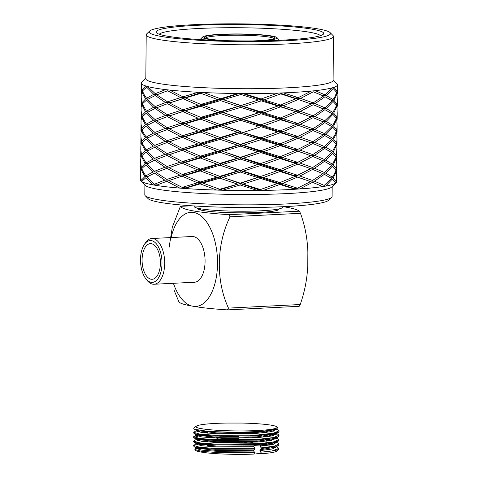 <?xml version="1.0" encoding="UTF-8"?>
<svg xmlns="http://www.w3.org/2000/svg" width="478" height="478" viewBox="0 0 478 478"><rect width="100%" height="100%" fill="white"/><g stroke="black" fill="none" stroke-linecap="round" stroke-linejoin="round"><path stroke-width="0.72" d="M194.367 429.232L208.617 431.467L235.272 432.375L262.303 431.401L277.001 428.82L275.806 429.483L257.056 432.494L216.851 432.937L196.595 430.535L194.367 429.232A42.656 4.165 -179.5 0 1 193.763 428.527A42.656 4.165 -179.5 0 1 193.972 428.121L195.377 426.752L197.014 427.595C195.759 427.039 195.687 426.484 196.811 425.94A40.2 3.926 0.5 0 1 226.614 423.06L242.149 423.066A40.696 3.973 -179.5 0 1 276.929 426.914A40.696 3.973 -179.5 0 1 243.487 430.923A40.696 3.973 -179.5 0 1 197.014 427.595M276.714 428.981L279.05 430.815L273.476 433.182L258.293 434.92L215.644 435.35L199.786 434.078L193.733 432.321L196.595 430.421M196.291 431.108L197.456 430.887M266.545 431.592L269.365 431.993M274.48 432.966L275.967 433.367M276.678 433.373L279.015 435.207L273.434 437.573L258.257 439.312L215.602 439.742L199.744 438.469L193.698 436.713L196.56 434.813M196.249 435.5L197.414 435.279M200.163 434.902L203.819 434.55M219.737 433.857L238.659 434.024M256.949 435.01L261.705 435.434M266.509 435.984L269.323 436.384M274.444 437.358L275.925 437.758M276.637 437.764L278.973 439.593L273.398 441.965L258.222 443.704L215.566 444.134L199.708 442.861L193.656 441.104L196.518 439.204M196.213 439.885L197.378 439.67M200.121 439.288L203.783 438.941M194.193 429.142L193.763 428.587M275.555 429.614L276.386 429.859M278.913 431.192L279.044 431.58L278.196 432.53L258.287 435.691L215.638 436.121L201.322 435.046L194.152 433.534L193.727 433.086L193.978 432.65M197.366 431.67L199.446 431.365M263.259 431.969L266.688 432.381M272.645 433.337L274.474 433.737M275.513 434.006L276.35 434.251M278.877 435.583L279.009 435.972L278.154 436.922L258.251 440.083L215.596 440.513L201.286 439.437L194.116 437.926L193.686 437.424L199.404 435.757M203.813 435.315L209.035 434.974M250.669 435.339L256.943 435.775M263.217 436.36L266.652 436.773M272.609 437.729L274.438 438.129M275.477 438.398L276.308 438.643M278.835 439.975L278.118 441.314L258.21 444.474L215.56 444.904L201.244 443.829L194.074 442.317L193.65 441.869L193.907 441.433M197.289 440.453L199.368 440.148M203.777 439.706L209 439.366M220.866 438.236L238.624 438.416M256.913 439.401L261.663 439.826M266.473 440.375L269.287 440.776M274.402 441.75L276.451 442.323M276.601 442.156L278.937 443.984L274.288 446.159L261.257 447.868L260.002 446.243L260.438 445.036L254.141 443.948M278.937 443.984L278.931 444.755L278.077 445.705L261.245 448.639L261.257 447.868M250.627 439.73L256.907 440.166M263.181 440.752L266.616 441.164M272.568 442.12L274.396 442.52M275.442 442.789L276.272 443.034M193.614 445.436L194.038 446.709L201.208 448.221L215.518 449.29L254.935 449.063L254.941 448.298L215.524 448.525L199.667 447.253L193.614 445.436L196.482 443.596L199.344 442.813M200.085 443.68L203.748 443.333M199.326 444.54L208.958 443.757M256.877 443.793L269.245 445.167M276.559 446.548L278.901 448.376L271.785 451.023L261.131 452.152L259.966 450.635L259.972 449.828L261.245 448.639M261.645 445.293A42.656 4.165 -179.5 0 1 265.726 445.663M278.901 448.376L278.895 448.788A42.656 4.165 -179.5 0 1 278.686 449.195A42.656 4.165 -179.5 0 1 271.785 451.023M195.526 426.645L196.811 425.94M246.367 442.616L242.364 441.929M236.162 440.865L231.77 440.107M221.254 438.302L218.183 437.776L217.633 438.29M254.941 448.298L253.693 446.673L253.699 445.866L254.236 445.365L260.438 445.036M278.686 449.195L276.714 451.113A40.696 3.973 -179.5 0 1 260.193 453.783L254.613 452.827M260.193 453.783L261.131 452.152M254.935 449.063L253.663 450.258L253.651 451.065L254.786 452.535L253.878 454.1A40.696 3.973 -179.5 0 1 195.729 450.401L194.893 449.559M212.561 441.499L207.542 441.953M254.786 452.535L215.913 452.487L201.358 451.232L194.916 449.535L195.203 448.675L196.44 447.988M277.001 428.82L277.503 427.499M271.839 430.732L273.464 431.15M276.362 432.482L276.529 433.199M278.196 432.53L275.764 433.875L257.021 436.88L216.815 437.328L196.56 434.926L194.152 433.534M196.261 434.233L197.348 433.689M203.18 432.727L207.625 432.363M252.641 432.757L258.293 433.211M266.676 434.185L269.341 434.622M271.797 435.123L273.428 435.542M276.326 436.874L276.487 437.591M278.154 436.922L275.728 438.266L256.979 441.272L216.779 441.72L196.518 439.318L194.116 437.926M196.219 438.625L197.312 438.081M203.144 437.119L207.589 436.755M219.707 436.277L238.642 436.444M252.599 437.149L258.257 437.603M266.634 438.577L269.299 439.013M271.761 439.515L273.392 439.927M276.29 441.266L276.451 441.983M278.118 441.314L275.687 442.658L260.008 445.436M253.699 445.866L216.737 446.111L196.482 443.709L194.074 442.317M196.082 443.243L197.271 442.473M203.102 441.511L207.548 441.146M253.693 446.673L216.731 446.918L201.788 445.741L196.082 444.104L196.082 443.476M276.529 429.083L276.613 429.381L271.361 431.634L257.05 433.301L216.845 433.743L201.901 432.566L196.195 430.929L196.5 430.475M269.795 431.114L271.833 431.538M275.531 432.715L276.326 433.259M276.493 433.474L276.577 433.773L271.313 436.026L257.009 437.687L216.809 438.135L201.859 436.958L196.159 435.321L196.464 434.866M197.42 434.472L199.422 434.03M207.619 433.17L214.61 432.829M244.479 433.092L252.635 433.564M263.235 434.538L266.515 434.974M269.759 435.506L271.791 435.93M275.489 437.107L276.29 437.651M276.451 437.866L276.535 438.165L271.289 440.417L256.973 442.078L216.767 442.526L201.824 441.349L196.117 439.712L196.422 439.258M197.384 438.864L199.38 438.422M207.577 437.561L214.568 437.221M244.437 437.484L252.593 437.956M263.193 438.929L266.479 439.36M269.717 439.897L271.755 440.322M275.453 441.499L276.499 442.55L272.179 444.612L260.002 446.243M253.651 451.065L216.695 451.31L201.746 450.133L196.046 448.495L196.046 447.868M253.663 450.258L216.701 450.503L196.44 448.101L194.038 446.709M207.512 445.538L212.531 445.269M235.487 440.746L238.6 440.835M252.563 441.541L258.216 441.995M266.599 442.969L269.263 443.405M271.725 443.907L273.35 444.319M278.077 445.705L275.651 447.05L259.972 449.828M244.401 441.875L252.557 442.347M263.157 443.321L271.713 444.713M276.463 446.601L276.457 446.948L272.131 449.003L259.966 450.635M226.907 40.69A35.3 3.448 -179.5 0 1 209.537 39.1A35.3 3.448 -179.5 0 1 204.698 37.625A35.3 3.448 -179.5 0 1 239.86 34.147A35.3 3.448 -179.5 0 1 274.952 38.234A35.3 3.448 -179.5 0 1 252.695 40.911M219.796 40.487A37.26 3.639 -179.5 0 1 207.858 39.184A37.26 3.639 -179.5 0 1 202.75 36.914A37.26 3.639 -179.5 0 1 239.86 33.956A37.26 3.639 -179.5 0 1 276.911 37.559A37.26 3.639 -179.5 0 1 259.805 40.833M205.54 38.115A34.32 3.352 -179.5 0 1 239.848 35.217A34.32 3.352 -179.5 0 1 274.103 38.712M200.82 39.62A39.22 3.83 -179.5 0 1 200.593 39.202A39.22 3.83 -179.5 0 1 200.784 38.826L202.75 36.914M276.911 37.559L278.847 39.507A39.22 3.83 -179.5 0 1 279.033 39.883A39.22 3.83 -179.5 0 1 278.799 40.301M277.383 210.308A39.22 3.83 0.5 0 0 276.081 209.603M200.581 208.946A39.22 3.83 0.5 0 0 199.266 209.621M191.69 205.791L180.415 206.353C182.53 209.836 198.729 212.62 229.004 214.7L299.485 211.186L300.459 213.313L230.008 216.821C216.229 245.16 215.805 280.813 228.478 308.101L300.208 304.528L299.216 306.302L227.409 309.881C213.6 308.985 202.553 307.844 194.277 306.446L191.541 305.98C183.51 304.57 179.268 303.088 178.82 301.534M197.737 208.229A40.696 3.973 0.5 0 0 197.832 208.886A40.696 3.973 0.5 0 0 259.231 212.441A40.696 3.973 0.5 0 0 278.823 209.591A40.696 3.973 0.5 0 0 278.937 208.94M283.269 206.687L288.563 207.595C294.215 208.755 297.86 209.95 299.485 211.186M169.11 247.335L172.313 227.164L180.415 206.353M300.459 213.313C304.976 225.646 307.444 238.653 307.868 252.348L307.742 266.216C307.103 279.397 304.588 292.166 300.208 304.528M151.407 243.708A17.847 9.136 87.1 0 1 160.411 262.028A17.847 9.136 87.1 0 1 152.135 279.289A17.847 9.136 87.1 0 1 151.096 279.23A17.847 9.136 87.1 0 1 142.091 260.904A17.847 9.136 87.1 0 1 150.361 243.643A17.847 9.136 87.1 0 1 151.407 243.708M145.712 278.578L146.877 280.096A22.896 11.717 -92.9 0 0 152.733 284.171A22.896 11.717 -92.9 0 0 154.071 284.255A22.896 11.717 -92.9 0 0 164.683 262.105A22.896 11.717 -92.9 0 0 153.133 238.6A22.896 11.717 -92.9 0 0 151.795 238.516A22.896 11.717 -92.9 0 0 145.049 243.362L144.039 244.993A20.936 10.713 87.1 0 1 151.43 240.631A20.936 10.713 87.1 0 1 161.588 268.648A20.936 10.713 87.1 0 1 145.712 278.578A20.936 10.713 87.1 0 1 144.039 244.993M154.071 284.255L194.456 282.241A22.896 11.717 -92.9 0 0 205.068 260.092A22.896 11.717 -92.9 0 0 193.518 236.586A22.896 11.717 -92.9 0 0 192.18 236.508L151.795 238.516M191.541 305.98A47.143 24.127 87.1 0 1 173.394 283.293M171.118 237.554A47.143 24.127 87.1 0 1 199.547 214.843A47.143 24.127 87.1 0 1 217.382 267.889A47.143 24.127 87.1 0 1 194.277 306.446M227.409 309.881L228.478 308.101M230.008 216.821L229.004 214.7M194.229 205.952L194.229 206.514A44.125 4.308 0.5 0 0 238.313 211.204A44.125 4.308 0.5 0 0 282.474 207.285L282.48 206.723M154.997 121.388L165.286 128.409L154.902 132.472L147.314 125.32L154.997 121.388M197.922 131.074L182.656 135.632L169.29 128.863L186.139 123.175L182.751 124.543L197.922 131.074L202.923 130.709L186.026 136.116L182.656 135.632M182.751 124.543L174.285 127.214M300.56 98.426L313.204 102.878L323.57 96.048L313.299 91.794L300.56 98.426L294.705 98.092L298.23 99.508L283.239 105.811L278.112 105.369L280.58 106.839L263.999 112.82L259.829 112.294L261.131 113.788L243.672 119.416L240.643 118.825L240.727 120.331L223.154 125.577L221.392 124.949L220.25 126.431L237.68 132.304L220.155 137.515L203.335 131.348L202.923 130.709L200.623 130.297L217.382 125.415L221.392 124.949L240.53 131.755L221.033 137.801M220.25 126.431L203.335 131.348M300.447 111.35L313.09 115.819L323.457 108.978L313.186 104.73L300.447 111.35L294.591 111.016L298.117 112.432L283.125 118.753L277.999 118.311L280.466 119.787L263.886 125.75L259.715 125.218L261.018 126.724L277.676 131.874L260.922 137.807L240.53 131.755L259.602 138.166L260.922 137.807M261.018 126.724L243.559 132.346M300.333 124.28L312.976 128.755L323.343 121.902L313.072 117.678L300.333 124.28L294.478 123.945L311.005 129.873L297.908 136.451L283.012 131.683L277.885 131.241L294.364 136.887L297.908 136.451M298.003 125.367L283.012 131.683M314.871 129.472L324.807 122.595L331.893 126.634L324.711 133.685L314.871 129.472L309.391 129.287M337.11 126.401L336.697 129.98L333.626 126.102L331.135 126.12M333.626 126.102L336.799 118.897L337.11 126.419M145.408 124.758L141.697 128.594L141.016 123.671L141.052 120.092L141.793 117.51L145.408 124.758L148.15 124.824M280.466 119.787L294.478 123.945L303.751 127.309M277.676 131.874L277.885 131.241L280.371 130.864L295.631 124.585M240.727 120.331L258.15 125.828L259.715 125.218L277.885 131.241L280.359 132.705L263.772 138.692L259.602 138.166L277.772 144.171L280.257 143.782L263.772 138.692M255.945 126.556L258.15 125.828M237.68 132.304L240.53 131.755L240.613 133.248L223.041 138.524L220.155 137.515M261.245 100.864L277.903 106.002L278.112 105.369L280.598 104.981L295.858 98.731L280.694 93.903L264.113 99.896L259.942 99.364L261.245 100.864L243.786 106.474L240.757 105.883L240.84 107.389L223.268 112.653L221.505 112.019L220.364 113.495L237.793 119.375L240.643 118.825L202.923 130.709L200.605 132.137L185.076 136.744L186.026 136.116L169.176 141.793L182.542 148.568L197.808 144.003L202.809 143.633L200.509 143.215L185.076 136.744M165.286 128.409L171.566 128.283M220.89 137.748L185.912 149.046L182.542 148.568M337.193 114.403L337.074 119.859M337.02 117.684L336.183 117.708M326.205 121.424L332.903 114.367L336.5 118.251L332.808 125.445L326.205 121.424L322.184 121.376M263.886 125.75L280.371 130.864M223.154 125.577L240.631 131.408M220.364 113.495L203.449 118.419L203.031 117.779L200.718 119.219L217.382 125.415M200.718 119.219L185.189 123.796L200.623 130.297M185.189 123.796L186.139 123.175L182.763 122.685L198.035 118.15L203.031 117.779L186.139 123.175L180.379 123.426L167.264 127.716L156.551 120.719L167.36 116.638L180.379 123.426M153.534 120.199L146.328 124.119L142.199 116.865L146.423 113.041L153.534 120.199L157.788 120.205M141.147 111.679L141.488 116.291L141.147 119.171M141.488 116.291L142.593 116.339M153.42 133.141L146.31 125.965L142.086 129.813L144.123 134.037L146.214 137.043L153.42 133.141L157.668 133.147M180.266 136.373L167.246 129.562L156.437 133.661L167.151 140.64L180.266 136.373L186.026 136.116L174.1 140.162M200.605 132.137L217.269 138.363L200.509 143.215M217.269 138.363L221.278 137.891L240.416 144.679L240.518 144.326L259.602 138.166L260.904 139.666L243.451 145.27L240.416 144.679L221.009 150.761M240.613 133.248L258.036 138.769M224.045 138.871L240.518 144.326M280.359 132.705L295.518 137.527L280.257 143.782M295.518 137.527L310.891 142.797L297.794 149.387L282.898 144.607L277.772 144.171L294.251 149.817L297.794 149.387M300.226 137.222L312.863 141.673L323.23 134.85L312.965 130.596L300.226 137.222L294.364 136.887L297.89 138.309L282.898 144.607M326.092 134.372L332.694 138.369L334.606 135.394L336.387 131.193L332.79 127.291L326.092 134.372L322.076 134.318M337.08 127.339L336.906 130.625L336.07 130.649M336.906 130.625L336.96 132.788M141.034 124.603L141.374 129.233L141.04 132.095M141.374 129.233L142.48 129.281M261.131 113.788L277.79 118.95L277.999 118.311L294.478 123.945L298.021 123.509L311.118 116.943L294.591 111.016L298.129 110.585L311.226 104.001L298.23 99.508M255.861 113.68L240.643 118.825L259.715 125.218L277.79 118.95M255.742 139.528L240.416 144.679L259.488 151.09L260.809 150.743L243.451 145.27M333.734 113.172L336.906 105.961L337.223 113.483L336.811 117.038L333.734 113.172L331.254 113.19M314.984 116.542L324.921 109.659L332.007 113.704L324.819 120.737L314.984 116.542L309.523 116.363M298.117 112.432L303.865 114.362M283.125 118.753L298.021 123.509M243.672 119.416L261.036 124.866M221.392 124.949L220.268 124.573L237.793 119.375M203.449 118.419L220.268 124.573M220.478 100.577L237.907 106.433L240.757 105.883L240.852 105.53L258.377 99.974L240.954 94.453L223.381 99.723L221.619 99.095L220.478 100.577L203.562 105.477L203.144 104.837L200.832 106.271L185.303 110.872L186.253 110.245L182.865 111.607L198.035 118.15M182.865 111.607L169.403 115.939L182.763 122.685M165.4 115.479L155.015 119.53L147.427 112.396L155.111 108.452L165.4 115.479L171.082 115.371M141.13 110.753L141.159 107.162L141.906 104.574L145.521 111.834L141.805 115.652L141.13 110.765M145.521 111.834L148.252 111.894M140.938 133.015L141.679 130.452L142.808 133.47L145.294 137.688L148.025 137.748M165.173 141.333L154.884 134.33L147.2 138.25L154.788 145.408L165.173 141.333L171.453 141.213M182.638 137.491L197.808 144.003M221.278 137.891L220.137 139.373L203.222 144.272L202.809 143.633L200.491 145.073L184.962 149.668L185.912 149.046L169.063 154.735L182.429 161.486L197.695 156.945L202.696 156.581L200.396 156.157L217.155 151.287L221.165 150.821L220.041 150.451L237.566 145.228L240.416 144.679L240.5 146.184L222.927 151.448L221.165 150.821L185.805 161.976L182.429 161.486M220.137 139.373L237.566 145.228M203.222 144.272L220.041 150.451M260.904 139.666L277.563 144.804L260.809 150.743M277.563 144.804L277.772 144.171L280.245 145.641L263.659 151.622L259.488 151.09L277.664 157.113L280.144 156.724L295.404 150.456L294.251 149.817L310.778 155.744L297.68 162.305L282.791 157.555L277.664 157.113L294.137 162.747L297.68 162.305M297.89 138.309L303.859 140.311M314.757 142.402L324.598 146.621L331.78 139.558L324.693 135.543L314.757 142.402L309.296 142.217M336.996 139.349L336.685 131.838L335.741 134.838L333.513 139.026L331.027 139.044M333.513 139.026L336.584 142.916L336.996 139.355M140.938 133.021L140.902 136.612L141.584 141.53L145.294 137.688M240.84 107.389L258.263 112.898L259.829 112.294L277.999 118.311L280.484 117.929L295.745 111.655L259.942 99.364L278.017 93.079A98.056 9.572 0.5 0 0 283.352 92.881L298.242 97.649L311.339 91.071A98.056 9.572 0.5 0 0 315.211 90.671L325.046 94.883L332.234 87.833A98.056 9.572 0.5 0 0 333.961 87.301L337.038 91.184L337.45 87.605M200.832 106.271L217.496 112.491L221.505 112.019L240.643 118.825L240.745 118.472L258.263 112.898M256.083 100.727L203.031 117.779L200.73 117.361L217.496 112.491M180.487 110.502L167.378 114.78L156.665 107.789L167.473 103.696L180.487 110.502L186.253 110.245L174.476 114.248M220.878 150.713L240.303 157.626L240.404 157.268L222.927 151.448M337.301 101.485L337.187 106.917M337.133 104.754L336.291 104.778M326.319 108.5L333.017 101.426L336.614 105.321L332.921 112.509L326.319 108.5L322.286 108.446M280.58 106.839L295.745 111.655M263.999 112.82L280.484 117.929M223.268 112.653L240.745 118.472M185.303 110.872L200.73 117.361M153.647 107.269L146.441 111.183L142.307 103.941L146.537 100.099L153.647 107.269L157.913 107.275M141.261 98.749L141.602 103.362L141.261 106.23M141.602 103.362L142.713 103.409M153.307 146.071L146.196 138.901L141.972 142.737L146.101 149.984L153.307 146.071L157.573 146.077M180.152 149.297L167.133 142.498L156.33 146.591L167.037 153.581L180.152 149.297L185.912 149.046L174.141 153.044M200.491 145.073L217.155 151.287M184.962 149.668L200.396 156.157M240.5 146.184L257.923 151.699L240.404 157.268M257.923 151.699L259.488 151.09L260.791 152.584L243.338 158.218L240.303 157.626L220.842 163.667M280.245 145.641L295.404 150.456M263.659 151.622L280.144 156.724M300.112 150.152L312.749 154.615L323.116 147.774L312.851 143.531L300.112 150.152L294.251 149.817L297.776 151.227L282.791 157.555M325.978 147.296L332.58 151.311L336.273 144.123L332.682 140.227L325.978 147.296L321.945 147.248M336.966 140.281L336.799 143.555L335.95 143.579M336.799 143.555L336.853 145.712M140.92 137.55L141.267 142.163L140.926 145.025M141.267 142.163L142.372 142.211M185.416 97.942L186.366 97.321L182.972 98.689L198.149 105.202L203.144 104.837L200.844 104.413L185.416 97.942L200.945 93.335L217.609 99.561L221.619 99.095L259.829 112.294L277.903 106.002M239.137 93.515L186.253 110.245L182.877 109.767L198.149 105.202M255.527 152.482L240.303 157.626L259.375 164.02L277.449 157.746L277.664 157.113L280.132 158.582L263.545 164.546L259.375 164.02L277.551 170.043L280.036 169.66L295.29 163.38L294.137 162.747L310.664 168.668L297.567 175.247L282.677 170.479L277.551 170.043L294.024 175.689L297.567 175.247M333.847 100.225L336.076 96.042L337.02 93.043L337.337 100.547L336.924 104.12L333.847 100.225L331.368 100.249M315.098 103.601L325.034 96.741L332.12 100.762L324.932 107.819L315.098 103.601L309.636 103.415M283.239 105.811L298.129 110.585M243.786 106.474L261.149 111.942M221.505 112.019L220.382 111.655L237.907 106.433M203.562 105.477L220.382 111.655M182.972 98.689L169.517 102.991L182.877 109.767M165.513 102.537L155.123 106.612L147.541 99.448L155.225 95.534L165.513 102.537L171.793 102.412M145.635 98.886L141.918 102.728L141.243 97.823L141.273 94.226L142.02 91.651L143.149 94.668L145.635 98.886L148.365 98.946M145.181 150.63L141.47 154.448L140.789 149.56L140.825 145.957L141.566 143.37L145.181 150.63L147.911 150.695M165.059 154.28L154.77 147.254L147.087 151.191L154.675 158.332L165.059 154.28L171.339 154.155M182.524 150.409L197.695 156.945M221.165 150.821L220.029 152.297L203.108 157.22L202.696 156.581L200.378 158.015L184.849 162.598L185.805 161.976L168.949 167.664L182.315 174.428L197.587 169.875L202.582 169.505L200.282 169.093L184.849 162.598M220.029 152.297L237.452 158.176L219.928 163.374L203.108 157.22M237.452 158.176L240.303 157.626L240.386 159.126L233.043 161.349L222.814 164.378L219.928 163.374M260.791 152.584L277.449 157.746M243.338 158.218L260.695 163.661M297.776 151.227L303.524 153.157M314.644 155.344L324.484 159.538L331.666 152.506L324.58 148.461L314.644 155.344L309.182 155.159M336.936 146.638L336.572 144.756L333.399 151.974L330.919 151.992M336.936 146.65L336.476 155.834L333.399 151.974M295.858 98.731L304.199 101.509M180.6 97.572L167.491 101.838L156.778 94.865L167.587 90.76L180.6 97.572L186.366 97.321L174.434 101.36M220.675 163.607L185.691 174.918L182.315 174.428M337.414 88.538L337.301 93.993M337.247 91.83L336.41 91.854M326.432 95.57L333.13 88.49L336.721 92.397L334.947 96.592L333.035 99.567L326.432 95.57L322.411 95.522M264.113 99.896L280.598 104.981M258.377 99.974L259.942 99.364L242.591 93.539M224.385 100.069L240.852 105.53M217.609 99.561L200.844 104.413M153.755 94.345L146.555 98.241L144.464 95.242L142.42 91.011L146.65 87.163L153.755 94.345L158.009 94.351M141.374 85.807L141.715 90.438L141.374 93.294M141.715 90.438L142.82 90.485M153.193 158.995L146.083 151.843L141.858 155.667L145.987 162.92L153.193 158.995L157.447 159.001M180.039 162.227L167.019 155.44L156.216 159.515L166.924 166.517L180.039 162.227L185.805 161.976L173.95 166.015M200.378 158.015L217.042 164.217L200.282 169.093M217.042 164.217L221.057 163.745L240.189 170.55L259.375 164.02L260.683 165.519L243.224 171.142L240.189 170.55L220.728 176.609M240.386 159.126L257.809 164.623M222.814 164.378L240.291 170.204M280.132 158.582L295.29 163.38M263.545 164.546L280.036 169.66M299.999 163.076L312.642 167.551L323.009 160.704L312.737 156.473L299.999 163.076L294.137 162.747L297.663 164.163L282.677 170.479M325.865 160.226L332.467 164.247L336.159 157.047L332.569 153.169L325.865 160.226L321.849 160.172M336.853 153.205L336.685 156.479L335.843 156.503M336.685 156.479L336.739 158.66M140.807 150.48L141.153 155.087L140.813 157.973M141.153 155.087L142.259 155.141M279.941 93.013L294.705 98.092L298.242 97.649M201.531 92.445L186.366 97.321L182.99 96.831L198.262 92.278A98.056 9.572 0.5 0 0 203.676 92.547L220.495 98.719L238.02 93.503A98.056 9.572 0.5 0 0 243.9 93.545L261.263 99.006M255.605 165.352L240.189 170.55L259.261 176.962L277.342 170.676L277.551 170.043L280.018 171.5L263.432 177.493L259.261 176.962L277.437 182.966L279.923 182.584L263.432 177.493M221.619 99.095L220.495 98.719M145.826 78.284L141.852 82.156A98.056 9.572 0.5 0 0 141.542 82.533A98.056 9.572 0.5 0 0 141.374 83.088A98.056 9.572 0.5 0 0 145.748 85.962A98.056 9.572 0.5 0 0 147.654 86.524A98.056 9.572 0.5 0 0 165.621 89.607A98.056 9.572 0.5 0 0 169.63 90.067L182.99 96.831M165.621 89.607L155.236 93.676L147.654 86.524M145.748 85.962L142.032 89.792L141.374 83.088M140.711 158.899L141.452 156.306L145.067 163.56L147.81 163.619M164.946 167.204L154.657 160.19L146.973 164.121L154.561 171.273L164.946 167.204L171.226 167.085M182.411 163.345L197.587 169.875M221.057 163.745L219.916 165.233L202.995 170.144L202.582 169.505L200.264 170.933L184.741 175.54L185.691 174.918L168.836 180.588L182.202 187.364L197.474 182.799L202.469 182.435L200.168 182.016L216.928 177.159L220.944 176.693L219.814 176.316L237.339 171.1L240.189 170.55L240.273 172.05L222.706 177.32L220.944 176.693L185.578 187.848L182.202 187.364M219.916 165.233L237.339 171.1M202.995 170.144L219.814 176.316M260.683 165.519L277.342 170.676M243.224 171.142L260.582 176.603M297.663 164.163L303.411 166.105M314.53 168.274L324.371 172.48L331.553 165.43L324.466 161.397L314.53 168.274L309.051 168.089M333.286 164.898L336.363 168.782L336.775 165.203L336.458 157.692L333.286 164.898L330.794 164.916M140.681 162.472L141.357 167.396L145.067 163.56M333.961 87.301A98.056 9.572 0.5 0 0 337.474 84.797A98.056 9.572 0.5 0 0 337.074 83.925A98.056 9.572 0.5 0 0 337.008 83.859L333.106 79.922M315.211 90.671A98.056 9.572 0.5 0 0 332.234 87.833M283.352 92.881A98.056 9.572 0.5 0 0 311.339 91.071M243.9 93.545A98.056 9.572 0.5 0 0 278.017 93.079M203.676 92.547A98.056 9.572 0.5 0 0 238.02 93.503M169.63 90.067A98.056 9.572 0.5 0 0 198.262 92.278M220.555 176.549L240.076 183.48L240.177 183.128L259.261 176.962L260.57 178.461L243.111 184.072L240.076 183.48L220.669 189.557M330.137 32.629L333.041 35.557A93.64 9.142 -179.5 0 1 333.483 36.459L333.1 80.37A93.64 9.142 -179.5 0 1 287.547 87.815A93.64 9.142 -179.5 0 1 193.243 87.104A93.64 9.142 -179.5 0 1 145.82 78.733L146.208 34.822A93.64 9.142 -179.5 0 1 146.662 33.932L149.62 31.058A90.701 8.855 -179.5 0 1 220.071 23.9A90.701 8.855 -179.5 0 1 317.697 28.835A90.701 8.855 -179.5 0 1 330.137 32.629A90.701 8.855 -179.5 0 1 239.795 41.568A90.701 8.855 -179.5 0 1 149.62 31.058M153.079 171.943L145.969 164.761L141.745 168.609L143.782 172.839L145.874 175.838L153.079 171.943L157.334 171.949M179.925 175.169L166.906 168.358L156.103 172.462L166.81 179.435L179.925 175.169L185.691 174.918L173.759 178.957M200.264 170.933L216.928 177.159M184.741 175.54L200.168 182.016M240.273 172.05L257.696 177.571M223.71 177.667L240.177 183.128M280.018 171.5L295.177 176.328L279.923 182.584M295.177 176.328L310.551 181.598L297.453 188.183L282.564 183.409L277.437 182.966L293.916 188.619L297.453 188.183M299.885 176.024L312.528 180.475L322.895 173.645L312.624 169.397L299.885 176.024L294.024 175.689L297.549 177.105L282.564 183.409M325.757 173.167L332.359 177.165L334.265 174.195L336.046 169.995L332.455 166.087L325.757 173.167L321.736 173.12M336.739 166.135L336.572 169.427L335.729 169.451M336.572 169.427L336.626 171.59M140.699 163.404L141.04 168.035L140.699 170.891M141.04 168.035L142.145 168.083M333.483 36.459A93.64 9.142 -179.5 0 1 287.929 43.898A93.64 9.142 -179.5 0 1 193.626 43.193A93.64 9.142 -179.5 0 1 146.208 34.822M255.401 178.324L240.076 183.48L259.148 189.891L260.468 189.539L243.111 184.072M144.953 176.49L141.243 180.331L140.568 175.42L140.598 171.823L141.339 169.248L142.468 172.265L144.953 176.49L147.684 176.549M164.832 180.134L154.543 173.132L146.86 177.045L154.448 184.209L164.832 180.134L171.112 180.009M182.297 176.286L197.474 182.799M220.944 176.693L219.802 178.174L202.881 183.074L202.469 182.435L200.151 183.869L184.627 188.469A98.056 9.572 -179.5 0 1 179.812 188.099L185.578 187.848L184.627 188.469A98.056 9.572 -179.5 0 0 216.821 190.089L220.83 189.617L219.707 189.252L240.076 183.48L240.159 184.986L222.593 190.25A98.056 9.572 -179.5 0 1 216.821 190.089L200.151 183.869M219.802 178.174L237.225 184.03M202.881 183.074L219.707 189.252M260.57 178.461L277.228 183.606L260.468 189.539M277.228 183.606L277.437 182.966L279.905 184.436L263.318 190.417A98.056 9.572 -179.5 0 1 257.588 190.495L259.148 189.891L263.318 190.417A98.056 9.572 -179.5 0 0 295.069 189.252L293.916 188.619L299.772 188.947A98.056 9.572 -179.5 0 1 295.069 189.252L279.905 184.436M297.549 177.105L303.524 179.107M314.416 181.198L324.257 185.416L331.439 178.36L324.353 174.339L314.416 181.198L308.955 181.013M336.709 172.51L336.345 170.64L335.401 173.639L333.172 177.828L330.692 177.846M336.709 172.516L336.249 181.718L333.172 177.828M311.805 29.134A83.835 8.186 -179.5 0 1 323.295 34.243A83.835 8.186 -179.5 0 1 239.801 40.899A83.835 8.186 -179.5 0 1 156.431 32.785A83.835 8.186 -179.5 0 1 213.63 24.713A83.835 8.186 -179.5 0 1 311.805 29.134M220.537 189.509L222.593 190.25A98.056 9.572 -179.5 0 0 257.588 190.495L240.159 184.986M159.252 34.261A80.896 7.899 -179.5 0 1 221.684 27.79A80.896 7.899 -179.5 0 1 309.26 32.187A80.896 7.899 -179.5 0 1 320.445 35.671M155.989 185.386A98.056 9.572 -179.5 0 0 179.812 188.099L166.798 181.293L155.989 185.386A98.056 9.572 -179.5 0 1 152.966 184.867L145.862 177.696L141.631 181.538A98.056 9.572 -179.5 0 1 140.992 181.031A98.056 9.572 -179.5 0 1 140.926 180.959L142.038 181.013M141.631 181.538A98.056 9.572 -179.5 0 0 152.966 184.867L157.238 184.872M312.51 182.333L299.772 188.947A98.056 9.572 -179.5 0 0 322.781 186.575L312.51 182.333M336.626 179.083L336.458 182.351A98.056 9.572 -179.5 0 1 336.148 182.733A98.056 9.572 -179.5 0 1 335.932 182.919L332.341 179.023L325.643 186.097A98.056 9.572 -179.5 0 1 322.781 186.575M321.61 186.044L325.643 186.097A98.056 9.572 -179.5 0 0 335.932 182.919M335.616 182.375L336.458 182.351A98.056 9.572 -179.5 0 0 336.626 181.795L336.643 179.997M140.586 176.346L140.926 180.959A98.056 9.572 -179.5 0 1 140.526 180.087L140.55 177.266M140.992 181.031L145.342 185.416A93.64 9.142 0.5 0 0 156.784 189.085A93.64 9.142 0.5 0 0 257.606 194.45A93.64 9.142 0.5 0 0 331.72 187.041L336.148 182.733M332.174 186.599L332.085 196.494A93.64 9.142 -179.5 0 1 331.63 197.384A93.64 9.142 -179.5 0 1 238.367 204.817A93.64 9.142 -179.5 0 1 145.252 195.759A93.64 9.142 -179.5 0 1 144.81 194.857L144.894 184.962M331.63 197.384L328.673 200.258A90.701 8.855 -179.5 0 1 238.343 207.458A90.701 8.855 -179.5 0 1 148.156 198.687L145.252 195.759M278.967 440.363L278.973 439.593M279.009 435.972L279.015 435.201M279.044 431.58L279.05 430.809M193.644 441.809L193.65 441.045M193.686 437.424L193.692 436.653M193.721 433.032L193.727 432.261M276.929 426.914L277.509 427.493M276.356 442.013L275.698 441.636M276.433 433.229L275.776 432.853M276.392 437.621L275.74 437.245M196.195 430.302L196.189 430.875M196.159 434.693L196.153 435.267M196.117 439.085L196.117 439.658M276.619 429.035L276.613 429.381M276.577 433.427L276.577 433.773M276.541 437.818L276.535 438.165M276.499 442.21L276.499 442.556M200.593 39.202L200.587 39.602M279.033 39.883L279.027 40.289M174.112 290.307L178.909 301.857M276.069 210.661L276.081 209.46M200.569 210.003L200.581 208.796M141.112 112.605L141.064 118.239M337.211 115.335L337.175 118.926M337.098 128.271L337.062 131.862M141.004 125.535L140.95 131.169M141.225 99.669L141.177 105.303M337.319 102.4L337.289 105.997M336.984 141.201L336.948 144.798M140.891 138.471L140.837 144.105M141.339 86.739L141.291 92.374M337.432 89.47L337.402 93.067M336.87 154.131L336.841 157.728M140.777 151.407L140.729 157.035M140.711 158.887L140.681 162.484M337.474 84.797L337.45 87.617M336.757 167.067L336.727 170.664M140.663 164.336L140.616 169.971"/></g></svg>
